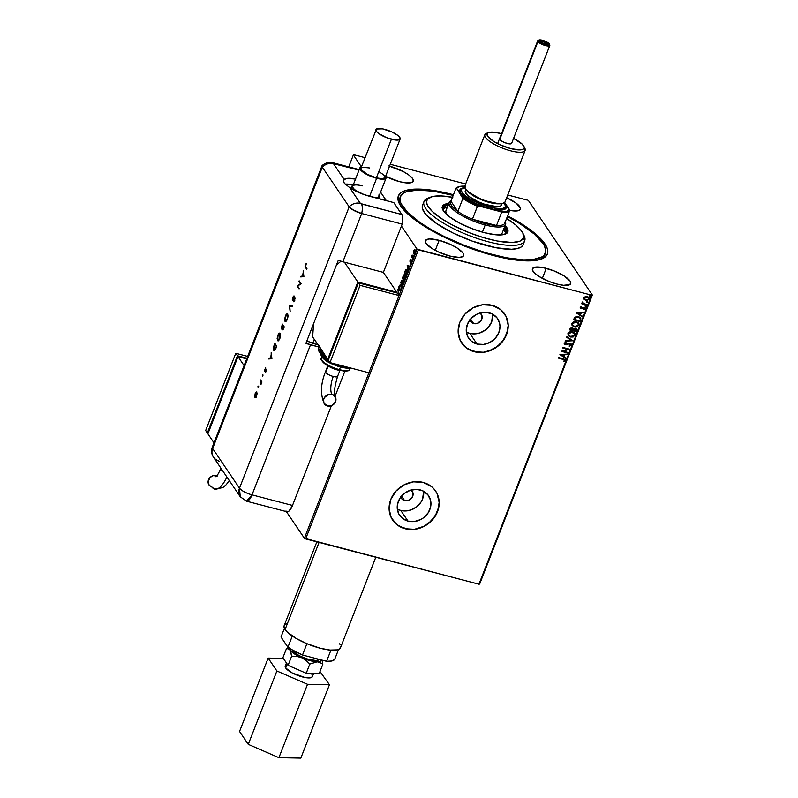 <?xml version="1.0" encoding="UTF-8"?>
<svg xmlns="http://www.w3.org/2000/svg" width="798" height="798" viewBox="0 0 798 798"><rect width="100%" height="100%" fill="white"/><g stroke="black" fill="none" stroke-linecap="round" stroke-linejoin="round"><path stroke-width="1.2" d="M540.206 259.46A77.805 22.065 21.3 0 0 544.605 255.141A77.805 22.065 -158.7 0 1 540.206 259.46M452.167 194.403A79.97 22.683 -158.7 0 1 453.444 194.742L432.147 190.253L420.646 189.136L411.16 189.395L404.037 191.021L401.454 192.328L398.372 195.879L398.152 200.547L400.805 206.153L403.18 209.236L409.913 215.839L419.07 222.792L436.536 233.295L464.396 246.033L486.381 253.574L513.563 259.729L525.064 260.846L534.55 260.587L538.421 259.939L544.246 257.644L547.328 254.093L547.548 249.435L546.58 246.732L542.52 240.737L535.787 234.143L526.64 227.191L507.608 215.859A79.97 22.683 -158.7 0 1 541.583 258.991A79.97 22.683 -158.7 0 1 493.543 255.569A79.97 22.683 -158.7 0 1 399.249 203.49A79.97 22.683 -158.7 0 1 452.167 194.403L452.117 195.071L452.167 194.403M469.842 319.918A6.484 5.756 -34.1 0 0 470.531 321.404A6.484 5.756 -34.1 0 0 473.643 323.559L477.264 323.429L481.194 320.397L482.012 315.818L480.157 312.946A6.484 5.756 -34.1 0 1 481.274 314.133A6.484 5.756 -34.1 0 1 480.695 321.095A6.484 5.756 -34.1 0 1 473.643 323.559L470.571 319.02L473.643 323.559L471.578 322.532L469.793 319.719M400.805 496.984A6.484 5.756 -34.1 0 0 401.494 498.461A6.484 5.756 -34.1 0 0 404.606 500.625L408.237 500.496L412.157 497.463L412.975 492.885L411.12 490.012A6.484 5.756 -34.1 0 1 412.237 491.199A6.484 5.756 -34.1 0 1 411.658 498.151A6.484 5.756 -34.1 0 1 404.606 500.625L401.544 496.087L404.606 500.625L401.743 498.8L400.756 496.775M397.823 509.343L400.786 510.441A17.476 15.501 145.9 0 0 423.638 491.259L422.611 498.95L421.125 501.912L416.576 506.93L410.551 510.102L403.968 510.949L400.786 510.441L407.997 521.104L400.786 510.441A17.476 15.501 145.9 0 1 397.304 509.064M420.167 489.882A17.476 15.501 -34.1 0 1 428.556 495.708A17.476 15.501 -34.1 0 1 426.99 514.461A17.476 15.501 -34.1 0 1 407.997 521.104L402.431 518.341L398.641 513.623L397.204 507.668L397.454 504.506L399.828 498.411L404.377 493.393L410.391 490.231L416.975 489.383L423.12 490.989L427.888 494.8L430.551 500.246L430.711 506.491L428.336 512.575L423.788 517.593L420.905 519.448L414.481 521.493L407.997 521.104A17.476 15.501 -34.1 0 1 399.608 515.279L399.589 515.259A17.476 15.501 -34.1 0 1 401.165 496.536A17.476 15.501 -34.1 0 1 420.167 489.882M466.86 332.277L469.813 333.374A17.476 15.501 145.9 0 0 492.675 314.193L491.648 321.883L488.117 327.549L485.613 329.863L479.588 333.035L473.005 333.883L469.813 333.374L477.024 344.038L469.813 333.374A17.476 15.501 145.9 0 1 466.341 332.008M489.204 312.816A17.476 15.501 -34.1 0 1 497.583 318.641A17.476 15.501 -34.1 0 1 496.027 337.394A17.476 15.501 -34.1 0 1 477.024 344.038L471.468 341.275L467.678 336.556L466.241 330.601L467.369 324.317L470.9 318.651L476.286 314.482L479.428 313.165L486.012 312.317L492.157 313.923L496.925 317.734L499.588 323.18L499.987 326.262L498.86 332.547L495.329 338.212L489.942 342.382L483.518 344.427L477.024 344.038A17.476 15.501 -34.1 0 1 468.635 338.222A17.476 15.501 -34.1 0 1 470.202 319.469A17.476 15.501 -34.1 0 1 489.204 312.816M461.663 343L461.693 343.04A25.935 23.002 -34.1 0 1 464.007 315.21A25.935 23.002 -34.1 0 1 492.206 305.345L482.571 304.766L473.034 307.809L465.035 314.003L459.808 322.402L458.122 331.739L460.256 340.576L465.882 347.579L474.132 351.689A25.935 23.002 -34.1 0 1 461.683 343.04L461.633 342.96A25.935 23.002 145.9 0 0 474.082 351.599A25.935 23.002 145.9 0 0 502.281 341.734A25.935 23.002 145.9 0 0 504.595 313.903L504.655 313.983A25.935 23.002 -34.1 0 1 502.331 341.813A25.935 23.002 -34.1 0 1 474.132 351.689L483.768 352.257L493.304 349.215L501.304 343.03L506.54 334.621L508.216 325.295L506.082 316.447L500.456 309.444L492.206 305.345A25.935 23.002 -34.1 0 1 504.655 313.983L504.655 313.993M392.596 520.017A25.935 23.002 145.9 0 0 392.596 520.027A25.935 23.002 145.9 0 0 405.045 528.665A25.935 23.002 145.9 0 0 433.244 518.8A25.935 23.002 145.9 0 0 435.558 490.96L435.618 491.049A25.935 23.002 -34.1 0 1 433.304 518.88A25.935 23.002 -34.1 0 1 405.105 528.745L414.731 529.323L424.267 526.281L432.267 520.087L437.504 511.688L439.179 502.351L437.045 493.513L434.631 489.703L431.429 486.511L423.169 482.401A25.935 23.002 -34.1 0 1 435.618 491.049L435.588 491.009M423.169 482.401L413.544 481.832L403.997 484.875L396.007 491.069L390.771 499.468L389.095 508.795L391.229 517.643L396.845 524.645L405.105 528.745A25.935 23.002 -34.1 0 1 392.656 520.106A25.935 23.002 -34.1 0 1 394.97 492.276A25.935 23.002 -34.1 0 1 423.169 482.401M506.67 197.754A20.529 5.825 -158.7 0 1 520.366 209.256A20.529 5.825 -158.7 0 1 509.563 210.343L518.072 210.762L520.366 209.266L520.416 208.069L516.296 203.261L506.67 197.754M439.149 240.328A20.529 5.825 -158.7 0 1 463.598 255.639A20.529 5.825 -158.7 0 1 449.773 256.038L459.159 257.405L462.8 256.567L463.648 254.462L462.96 253.016L456.895 247.839L450.321 244.338L439.149 240.328L429.773 238.971L427.628 239.21L425.344 240.707L425.962 243.35L432.037 248.527L438.601 252.028L449.773 256.038A20.529 5.825 -158.7 0 1 425.334 240.727A20.529 5.825 -158.7 0 1 439.149 240.328L435.239 250.373L439.149 240.328M546.251 268.337A20.529 5.825 -158.7 0 1 570.69 283.649A20.529 5.825 -158.7 0 1 556.874 284.038L563.548 285.295L569.892 284.577L570.74 282.462L570.061 281.026L563.986 275.849L553.732 270.781L542.74 267.539L534.72 267.21L532.436 268.717L533.064 271.35L534.451 272.976L539.129 276.527L549.393 281.594L556.874 284.038A20.529 5.825 -158.7 0 1 532.436 268.726A20.529 5.825 -158.7 0 1 546.251 268.337L542.331 278.372L546.251 268.337M389.564 166.134A20.529 5.825 -158.7 0 1 413.274 181.246A20.529 5.825 -158.7 0 1 399.459 181.645L406.132 182.892L410.98 182.762L413.264 181.266L412.646 178.622L409.204 175.251L403.469 171.66L388.835 165.934M479.648 584.076L592.345 295.021L528.605 200.787L592.345 295.021L591.647 295.18L478.95 584.226L305.654 538.909L418.351 249.864L591.647 295.18L417.095 249.195L304.397 538.251L286.382 511.618L304.397 538.251L417.095 249.195L401.444 226.043L417.095 249.195L418.351 249.864L305.654 538.909L304.397 538.251L478.95 584.226L591.647 295.18L592.345 295.021L479.648 584.076L478.95 584.226L479.648 584.076M527.348 200.118L507.747 194.991L527.348 200.118M465.643 183.979L390.282 164.278L465.643 183.979M365.025 157.665L354.053 154.802L365.025 157.665M348.716 166.872L353.364 154.962L361.374 166.802L353.364 154.962L354.053 154.802L353.364 154.962L348.716 166.872M414.102 250.971L414.88 249.924L413.713 250.871L414.002 254.143L415 253.475L415.499 251.25L414.88 249.794L413.793 250.662L413.404 252.627L414.052 254.163M412.865 258.911L412.167 255.021L411.439 256.806L412.865 258.911L412.167 255.021L411.439 256.806L412.865 258.911M410.002 260.367L410.052 261.983L411.339 261.634L410.84 263.43L411.588 261.215L410.192 261.385L410.601 259.669L410.002 260.367L409.992 261.914L411.269 261.475L410.84 263.43L411.469 260.946L410.192 261.385L410.601 259.669L410.002 260.367M407.08 269.894L405.554 270.043L404.456 272.567L406.411 275.47L407.459 272.457L407.08 269.894L405.783 269.754L404.456 272.567L406.411 275.47L407.03 273.894L406.541 269.445M402.002 280.826L400.536 282.622L402.501 285.514L403.09 281.744L402.172 282.073L401.643 280.627L400.536 282.622L402.501 285.514L403.09 281.744L402.172 282.073L401.763 280.637M398.95 294.612L397.873 289.465L398.491 293.873L397.783 293.684L398.86 293.963L397.783 293.684L398.86 293.963L397.873 289.465L398.98 294.522L398.292 294.442L398.95 294.612M399.788 290.731L399.09 290.322L401.135 289.225L401.115 285.105L399.06 286.223L399.09 290.322L400.007 290.681L401.344 288.587L401.404 285.764L400.187 284.736L399 286.372L398.681 289.016L399.479 290.422L399.269 286.492L400.905 285.624L401.534 286.263M403.698 280.687L403.01 280.268L405.045 279.17L405.035 275.061L402.98 276.168L403.01 280.268L403.928 280.627L405.254 278.532L405.194 275.35L404.107 274.682L403.239 275.599L402.571 278.093L403.04 279.4M407.189 265.554L408.307 270.612L408.167 268.427L408.915 266.532L410.032 266.193L407.189 265.554L408.307 270.612L408.167 268.427L408.915 266.532L410.032 266.193L407.189 265.554M412.087 260.357L412.277 259.44L412.416 260.168M413.643 256.377L413.833 255.45L413.972 256.178M416.177 249.874L416.366 248.956L416.506 249.684M584.236 299.459L586.73 300.547L589.114 299.19L588.126 296.956L585.104 296.736L583.867 298.701L585.802 300.427L589.114 299.19L588.944 297.714L587.288 296.617L585.323 296.656L583.956 297.844L584.076 299.23M586.73 305.055L586.929 304.537L583.418 303.489L582.271 302.203L582.68 303.43L581.742 303.759L586.73 305.055L581.792 303.629L586.73 305.055L586.929 304.537L583.577 303.569L582.54 301.963L582.68 303.43L581.742 303.759L586.73 305.055M585.373 308.776L584.355 307.3L581.353 308.138L580.764 307.3L581.353 306.522L580.206 307.799L581.582 308.726L584.326 307.878L584.276 309.674L585.413 308.646L584.834 307.499L581.473 308.168L580.844 307.579L581.353 306.522L580.286 307.26L581.173 308.666L584.186 307.829L584.735 308.676L584.276 309.674L585.373 308.776L585.273 307.898M580.884 320.038L580.445 317.534L577.203 316.387L574.73 317.255L573.463 319.828L580.276 321.604L580.834 317.983L578.57 316.577L574.73 317.255L573.463 319.828L580.276 321.604L573.503 319.699L580.166 321.444L580.884 320.038M573.183 328.397L572.206 327.808L569.912 328.916L569.543 329.873L576.356 331.659L576.994 329.594L575.567 328.207L573.413 328.816L571.119 327.779L569.543 329.873L576.356 331.659L569.592 329.754L576.356 331.659L576.774 328.995L575.567 328.207L573.413 328.816L573.134 328.307M572.804 340.756L566.869 336.716L566.65 337.285L571.178 340.277L565.373 340.576L565.144 341.135L572.844 340.666L566.869 336.716L566.65 337.285L571.178 340.277L565.373 340.576L565.144 341.135L572.804 340.756M568.216 352.536L563.139 351.21L569.533 349.165L562.72 347.379L562.51 347.898L567.597 349.225L561.194 351.28L568.006 353.055L568.216 352.536L563.139 351.21L569.533 349.165L562.72 347.379L562.51 347.898L567.597 349.225L561.194 351.28L568.006 353.055L568.216 352.536M565.084 359.599L565.233 360.666L563.328 358.801L558.73 357.604L558.53 358.122L564.316 359.778L563.957 361.733L565.233 360.666L564.794 359.339L558.73 357.604L558.53 358.122L562.949 359.14L558.58 358.003L562.949 359.14L564.535 360.487L563.528 361.334L563.957 361.733L565.233 360.666L565.144 359.679M559.917 354.571L565.882 358.521L566.101 357.953L564.186 356.686L564.934 354.791L567.607 354.103L559.947 354.482L565.882 358.521L566.101 357.953L564.186 356.686L564.934 354.791L567.607 354.103L559.917 354.571M564.156 343.18L565.283 344.806L569.702 343.529L568.964 343.529L570.6 344.945L569.233 346.212L571.378 344.437L569.363 343.1L565.303 344.227L564.814 343.519L566.081 342.691L565.822 342.172L564.156 343.18L564.755 344.586L566.42 344.806L569.632 343.659L570.65 344.766L569.233 346.212L571.069 345.484L571.198 344.926L569.114 346.053L571.308 345.085L571.169 343.948L570.021 343.18L565.453 344.277L564.854 343.369L566.081 342.691L565.822 342.172L564.156 343.18L564.276 344.157M574.789 333.225L575.119 335.34L574.849 333.315L572.535 331.808L567.937 333.504L568.206 335.509L570.54 337.015L573.124 336.995L575.258 334.711L574.64 333.035L572.844 331.898L569.942 331.818L567.996 333.355L568.246 335.559L570.54 337.015L568.156 335.419M578.71 323.18L579.029 325.285L578.769 323.27L576.455 321.754L571.857 323.449L572.126 325.454L574.46 326.961L577.034 326.941L579.178 324.656L578.56 322.991L576.764 321.843L573.862 321.764L571.917 323.3L572.166 325.504L574.46 326.961L572.066 325.375M576.196 312.806L582.161 316.756L582.39 316.188L580.475 314.921L581.213 313.025L583.887 312.337L576.226 312.716L582.161 316.756L582.39 316.188L580.475 314.921L581.213 313.025L583.887 312.337L576.196 312.806M585.832 305.544L586.34 306.292L585.203 305.993L586.021 306.572L586.131 305.794L585.253 305.903L585.602 306.582L585.094 305.834M587.378 301.564L587.897 302.312L586.759 302.013L587.577 302.582L587.677 301.804L586.809 301.923L587.158 302.592L586.65 301.844M589.912 295.061L590.43 295.809L589.293 295.509L590.111 296.088L590.211 295.31L589.343 295.42L589.692 296.098L589.183 295.35M385.773 176.418L399.459 181.645A20.529 5.825 -158.7 0 1 385.773 176.418M400.067 197.724A77.805 22.065 21.3 0 0 399.938 204.777A77.805 22.065 -158.7 0 1 399.608 198.652L400.367 196.727A77.805 22.065 -158.7 0 1 400.377 196.687L399.599 198.702M393.584 521.363L396.796 524.565M400.666 527.029L409.783 529.413M414.671 529.244L424.217 526.201L428.486 523.448L435.239 516.007L438.76 506.969M439.129 502.271L436.995 493.433M462.621 344.307L465.823 347.499M469.693 349.963L478.81 352.347M483.708 352.177L488.585 351.09L497.523 346.382L504.266 338.941L507.797 329.903M508.156 325.205L506.022 316.367M565.233 360.666L563.957 361.733L563.568 361.314L564.914 360.866L565.054 359.549M564.395 359.868L564.535 360.487M564.425 360.327L562.949 359.14L564.366 359.808M567.428 354.113L567.388 354.661L564.814 354.621L564.186 356.686L564.814 354.621L567.428 354.113M565.962 357.863L565.882 358.521L559.937 354.492L565.772 358.352L565.962 357.863M564.036 354.661L561.463 354.791L564.036 354.661L561.463 354.791L564.146 354.831L563.578 356.277L561.573 354.96L563.578 356.277L564.036 354.661M568.056 352.497L568.006 353.055L561.263 351.16L568.056 352.497M567.488 349.065L562.56 347.778L567.488 349.065M569.383 349.125L563.139 351.21L569.363 349.115M569.812 343.699L570.6 344.945M565.802 342.182L566.081 342.691L564.745 343.2L565.343 344.108L564.745 343.2L565.802 342.182M565.453 344.277L564.854 343.369M571.109 343.858L571.198 344.926L570.989 343.699M564.824 343.788L564.745 343.2M569.702 343.529L570.48 344.157M571.069 340.118L566.68 337.215L571.069 340.118M570.54 337.015L575.119 335.34L570.54 337.015M568.136 335.389L570.43 336.846L573.323 336.716L575.059 335.02L574.71 333.115M575.099 333.933L574.869 333.365M568.934 335.35L568.485 333.624L569.842 332.277L572.226 332.158L574.091 333.365M568.645 333.664L572.226 332.158L568.525 333.494L568.765 335.13L569.084 332.995L571.318 332.187L574.191 333.504L574.41 335.17L570.75 336.497L568.874 335.29L568.645 333.664M574.131 333.434L572.226 332.158L574.51 334.292L574.151 335.629L572.804 336.487L570.5 336.417L568.814 335.2M573.413 328.816L573.124 328.287M576.715 328.916L576.246 331.489L576.625 328.786M576.056 329.145L575.258 328.557L573.313 329.863L575.368 328.726L575.857 330.951L573.213 330.133L574.42 328.567L576.066 329.165M572.615 329.684L571.907 328.168L570.54 328.836L572.016 328.327L572.625 330.113L570.331 329.375L571.498 328.108L572.765 328.936M572.016 328.327L572.874 329.105L572.625 330.113L570.44 329.534L571.188 328.357L572.755 328.796L571.907 328.168M575.368 328.726L576.256 329.574L575.857 330.951L573.323 330.292L574.54 328.736L576.006 329.065M574.46 326.961L579.029 325.285L574.46 326.961M572.046 325.345L574.351 326.801L577.243 326.671L578.919 325.115L578.63 323.06M579.019 323.878L578.789 323.32M572.854 325.295L572.405 323.569L573.762 322.222L576.146 322.113L578.011 323.32M578.051 323.38L576.146 322.113L578.111 323.459L578.331 325.115L574.66 326.442L572.794 325.245L572.555 323.609L576.146 322.113L572.445 323.449L572.745 325.165M580.774 317.903L580.774 319.868L580.834 317.983M580.256 318.741L578.261 316.936L575.159 317.534L574.251 319.32L575.268 317.704L578.37 317.095L580.365 318.911L579.777 320.906L574.251 319.32L576.036 316.956L579.408 317.424M579.727 317.674L580.365 318.911L579.777 320.906L574.361 319.489L575.268 317.704L576.755 316.976L579.158 317.385L580.365 318.911M583.707 312.347L583.667 312.906L581.104 312.856L580.475 314.921L581.104 312.856L583.707 312.347M582.241 316.098L582.161 316.756L576.226 312.736L582.051 316.587L582.241 316.098M580.316 312.896L577.742 313.025L580.316 312.896L577.742 313.025L580.425 313.065L579.857 314.522L577.852 313.195L579.857 314.522L580.316 312.896M581.353 308.138L580.874 307.459M580.764 307.3L581.024 307.888M585.263 308.617L584.276 309.674L583.956 309.245L585.263 308.617M584.186 307.829L584.735 308.676M580.286 308.038L581.792 308.557L584.076 307.669L581.173 308.666L580.146 307.17M580.256 307.34L581.173 308.666M584.076 307.669L584.615 308.088M585.203 305.993L585.602 306.582L586.34 306.292L585.941 305.714M586.34 306.292L585.602 306.582M585.153 306.213L586.161 305.754M582.161 302.781L582.101 302.143M582.211 302.312L582.68 303.43M582.859 302.183L583.468 303.41L582.859 302.183M583.577 303.569L582.789 302.552M582.889 303.041L582.68 302.392M586.759 302.013L587.897 302.312L587.498 301.724M587.897 302.312L587.158 302.592M586.71 302.223L587.717 301.764M588.894 297.634L589.114 299.19L585.802 300.427L584.126 299.29L585.692 300.257L587.557 300.238L588.954 299.13L588.685 297.355L589.084 298.123M586.979 296.966L588.226 297.754L588.495 299.031L586.011 299.908L584.705 299.05L584.565 298.003L587.089 297.135L584.635 297.524L586.281 296.876L588.365 297.953L588.425 299.19L587.408 299.918L585.373 299.659L584.455 297.834L586.4 297.036L588.236 297.794L586.979 296.966M589.293 295.509L589.692 296.098L590.43 295.809L590.031 295.23M590.43 295.809L589.692 296.098M589.333 295.859L590.251 295.27M576.256 322.272L578.231 323.659L578.071 325.584L575.677 326.582L573.313 325.793L572.505 324.606L572.824 323.15L574.181 322.282L576.256 322.272M401.115 285.105L400.606 284.696M399.449 286.322L401.504 285.205M399.11 289.395L399.888 290.791M400.845 284.776L399.708 285.754M400.875 289.834L400.007 290.203M400.895 285.405L401.204 289.016L399.299 289.804L399.269 286.492L400.297 285.285L401.145 286.153L401.095 288.427L400.027 290.093L399.11 289.425M401.474 286.073L400.905 285.624M399.898 290.133L399.299 289.804M400.087 290.223L400.776 289.943M401.304 281.764L402.392 280.926L402.172 282.073L403.479 281.854M403.09 281.744L402.172 282.073M403.08 281.664L402.561 282.173M402.042 280.726L401.504 281.295M403.07 282.243L402.781 284.776L400.945 282.402L401.803 281.355L401.673 283.061L402.89 282.273L402.501 284.696L401.773 283.619L402.98 282.253M402.222 282.572L403.319 282.442M401.663 281.225L402.192 281.455L401.544 281.963M402.312 281.784L402.242 282.662M401.155 281.864L402.192 281.455L401.853 283.4L400.945 282.402L401.803 281.355M402.062 283.16L402.192 281.455M403.299 282.412L402.611 282.672M405.035 275.061L404.526 274.642M403.369 276.268L405.424 275.16M403.818 280.078L403.219 279.749L403.19 276.447L404.825 275.579L404.845 278.891L403.03 279.37L403.808 280.736M404.766 274.731L403.628 275.699M404.696 275.33L405.454 276.208M404.795 279.789L403.928 280.148M405.394 276.028L404.825 275.579L405.125 278.961L403.948 280.048L403.219 279.749M403.997 280.178L404.696 279.889M406.81 269.534L405.943 270.143L407.469 269.993M405.853 270.303L407.509 271.051M406.451 270.063L407.269 270.512L406.022 270.692L407.269 270.512L407.409 272.697L406.421 274.652L404.865 272.347L405.633 270.592L406.88 270.412L406.701 274.721L404.865 272.347L405.633 270.592L406.88 270.412M408.187 268.387L407.678 266.213L408.915 266.532L408.057 267.909L407.678 266.213L408.626 266.452L408.187 268.387M407.708 266.213L407.588 265.654L407.708 266.213M410.671 262.173L410.99 259.769M411.179 260.786L410.761 261.554L411.569 260.886M410.232 261.405L410.451 262.083M412.476 260.457L412.097 259.679L412.815 259.589M412.985 258.612L411.439 256.806L411.938 256.617L412.985 258.612M414.032 256.477L413.643 255.699L414.371 255.609M413.713 253.884L415.189 253.056L415.199 250.063L414.491 249.824L415.588 250.173M415.199 250.063L414.491 249.824M415.09 249.864L414.282 250.582M413.883 251.131L415.389 250.692L414.711 250.363L415.259 252.866L413.913 253.365L413.883 251.131L414.501 250.373L415.15 250.941L414.581 253.684L413.753 253.006L413.883 251.131M415.459 250.831L414.272 251.23M414.302 253.465L415.399 252.906M416.566 249.974L416.177 249.195L416.905 249.106M403.03 279.37L403.289 276.208L404.097 275.27L404.825 275.579M538.979 40.04L538.191 40.339A6.484 1.835 21.3 0 0 537.932 41.576L538.74 41.147A5.835 1.656 -158.7 0 1 538.979 40.04A5.835 1.656 -158.7 0 1 544.356 40.888A5.835 1.656 -158.7 0 1 549.253 43.89L543.538 40.598L540.585 39.93L538.56 40.399L539.717 42.104L544.445 44.439L548.166 45.137L549.433 44.648L549.253 43.89A5.835 1.656 -158.7 0 1 549.363 44.09A5.835 1.656 -158.7 0 1 545.263 44.688A5.835 1.656 -158.7 0 1 538.74 41.147L537.932 41.576A6.484 1.835 21.3 0 0 545.184 45.506A6.484 1.835 21.3 0 0 549.732 44.838A6.484 1.835 21.3 0 0 549.613 44.628A6.484 1.835 -158.7 0 1 549.812 45.456A6.484 1.835 -158.7 0 1 544.286 45.237A6.484 1.835 -158.7 0 1 537.932 41.576L499.757 139.47L537.932 41.576A6.484 1.835 -158.7 0 1 537.732 40.748A6.484 1.835 -158.7 0 1 538.67 40.229M546.69 43.86A3.242 0.918 21.3 0 0 543.528 42.035A3.242 0.918 21.3 0 0 540.755 41.915A3.242 0.918 -158.7 0 1 543.528 42.035A3.242 0.918 -158.7 0 1 546.69 43.86L546.69 43.86A3.242 0.918 -158.7 0 1 546.79 44.269L542.879 43.252L540.485 41.606A3.89 1.107 -158.7 0 1 540.416 41.476A3.89 1.107 -158.7 0 1 543.149 41.077A3.89 1.107 -158.7 0 1 547.498 43.431L546.78 44.269A3.242 0.918 21.3 0 0 546.69 43.86M287.2 664.086L285.684 667.976A14.554 4.13 21.3 0 0 299.958 676.205A14.554 4.13 21.3 0 0 312.357 676.694L310.731 677.771L305.055 677.542L292.188 672.923L285.684 667.976L287.2 664.086M291.978 649.582L292.457 650.599A14.554 4.13 21.3 0 0 306.661 658.809A14.554 4.13 21.3 0 0 319.12 659.357M316.846 541.842L284.158 625.662A30.254 8.579 21.3 0 0 285.086 629.522L319.05 542.421L285.086 629.522A30.254 8.579 21.3 0 0 314.751 646.629A30.254 8.579 21.3 0 0 340.537 647.647L375.788 557.253M321.784 659.677L320.656 661.293L317.235 661.791L305.863 659.367L297.724 655.826L292.896 652.804L289.993 649.961L289.474 647.737M292.068 649.871A14.554 4.13 21.3 0 0 292.457 650.599L298.961 655.547L306.711 658.819L315.988 660.564L319.13 659.328M334.661 659.457L331.759 660.993L326.582 661.303L302.502 655.008L291.051 649.263L287.928 647.238L281.006 637.013L284.407 628.315L281.006 637.013L287.928 647.238A29.177 8.279 21.3 0 0 302.502 655.008L306.911 643.707L302.502 655.008L326.582 661.303A29.177 8.279 21.3 0 0 334.661 659.457L338.571 649.432L334.661 659.457M340.706 646.839L339.369 649.013L337.165 649.881L330.013 650.071L320.178 648.225L306.402 643.497L296.248 638.49L287.14 631.916L285.086 629.522L283.988 626.47L284.617 624.914L286.312 623.807M339.609 643.787L340.247 644.884M330.931 650.151L326.582 661.303L330.931 650.151M292.297 636.026L287.928 647.238L292.297 636.026M321.764 660.046A17.287 4.908 -158.7 0 1 317.235 661.791A17.287 4.908 -158.7 0 1 301.664 657.722A17.287 4.908 -158.7 0 1 289.993 649.961L291.649 656.165L296.706 656.355L301.664 657.722L306.063 660.415L309.814 664.056L317.235 661.791L321.624 663.318L322.801 664.315L319.22 673.512L306.223 673.253L288.068 665.362L282.901 657.722L286.482 648.535L288.407 647.597L286.482 648.535L288.407 648.664L289.993 649.961A17.287 4.908 -158.7 0 1 289.375 648.215M322.222 660.734L322.562 662.44L322.222 660.734M322.801 664.315L322.562 662.44L322.801 664.315L319.22 673.512L306.223 673.253L288.068 665.362L282.901 657.722L286.482 648.535L289.255 649.133L290.602 651.128L291.649 656.165L288.068 665.362L291.649 656.165L296.706 656.355L301.664 657.722L306.063 660.415L309.814 664.056L306.223 673.253L309.814 664.056L317.235 661.791L320.317 662.53L322.801 664.315M285.235 666.121A14.554 4.13 21.3 0 0 285.684 667.976L285.245 666.111L286.462 662.988M300.836 758.1L329.444 684.724L319.998 671.517L329.444 684.724L300.836 758.1L278.911 757.671L307.519 684.295L329.444 684.724L307.519 684.295L278.911 757.671L248.268 744.354L276.876 670.978L307.519 684.295L276.876 670.978L248.268 744.354L239.55 731.467L268.158 658.091L276.876 670.978L268.158 658.091L239.55 731.467L248.268 744.354L278.911 757.671L300.836 758.1M283.35 658.39L268.158 658.091L283.35 658.39M312.397 675.856L311.918 674.839M540.485 41.606L540.805 40.818L542.989 41.027L547.498 43.431A3.89 1.107 -158.7 0 1 547.338 44.169A3.89 1.107 -158.7 0 1 543.757 43.611A3.89 1.107 -158.7 0 1 540.485 41.606M386.332 200.657L380.576 192.148L386.332 200.657M375.978 129.575L376.367 131.241L378.541 133.376L386.681 137.715L395.618 140.049L398.681 139.969L400.127 139.022L399.738 137.356L397.564 135.221L391.748 131.869L382.481 128.837L376.476 129.007L360.915 168.208A12.968 3.681 21.3 0 0 376.347 177.874L391.409 139.261A12.968 3.681 -158.7 0 1 375.968 129.585A12.968 3.681 -158.7 0 1 384.696 129.336A12.968 3.681 -158.7 0 1 400.137 139.012A12.968 3.681 -158.7 0 1 391.409 139.261L376.347 177.874L367.11 174.263L361.314 169.864L360.915 168.198L362.362 167.251L369.644 167.959M359.908 167.819A14.045 3.98 -158.7 0 1 361.474 166.782L359.908 167.799L359.868 168.627L361.295 170.722L364.486 173.156L371.509 176.617L376.626 178.293L383.05 179.221L386.082 178.034L385.653 176.228A14.045 3.98 -158.7 0 1 386.082 178.024A14.045 3.98 -158.7 0 1 376.626 178.293L369.614 196.288L376.626 178.293A14.045 3.98 -158.7 0 1 359.908 167.819L352.756 186.163A14.045 3.98 21.3 0 0 360.227 193.116A14.045 3.98 -158.7 0 1 353.773 185.286L352.467 185.794A15.132 4.289 21.3 0 0 352.257 189.216A15.132 4.289 -158.7 0 1 351.369 186.732A15.132 4.289 -158.7 0 1 352.955 185.645M353.773 185.286A14.045 3.98 -158.7 0 1 362.212 185.884M312.736 343.3L314.272 339.369L312.736 343.3L314.671 343.878A10.803 3.062 -158.7 0 1 306.891 340.826L312.716 343.3M379.13 195.849A15.132 4.289 -158.7 0 1 379.559 197.724A15.132 4.289 -158.7 0 1 378.561 198.622A15.132 4.289 21.3 0 0 379.389 196.298L378.771 195.041A14.045 3.98 -158.7 0 1 374.322 197.515A14.045 3.98 21.3 0 0 378.93 196.368L386.082 178.024M378.88 171.57L383.798 174.952L385.075 177.635L382.272 178.742L376.347 177.874A12.968 3.681 21.3 0 0 385.075 177.625L400.137 139.012M333.035 162.772A10.803 3.94 -75.3 0 1 334.083 163.58A10.803 3.94 104.7 0 0 333.055 162.782C331.439 162.174 327.13 161.515 322.222 165.455A10.803 3.062 21.3 0 0 322.322 167.171A10.803 9.586 -34.1 0 1 333.504 163.71L344.187 179.5L333.504 163.71L359.02 170.094L333.504 163.71A10.803 9.586 145.9 0 0 322.322 167.171L322.412 165.306L322.322 167.171L349.165 206.852L352.357 209.575L361.694 213.525L402.192 224.118L402.8 219.699L402.262 215.231L393.833 202.622L364.207 194.632L349.664 187.6L360.496 203.54L401.893 214.532L393.833 202.622L369.494 196.258A21.616 6.135 -158.7 0 1 349.664 187.6L344.307 183.221L343.579 181.146L344.187 179.5L347.529 178.333L355.788 179.121M345.065 184.148L353.265 184.857A21.616 6.135 21.3 0 0 345.065 184.148M285.953 510.969L287.31 511.817L289.026 511.059L292.507 505.443L252.008 494.86L310.502 344.826A10.803 3.062 -158.7 0 1 305.933 343.28L338.302 260.258A10.803 3.062 21.3 0 0 342.871 261.794L383.379 272.387L402.192 224.118L361.694 213.525L402.192 224.118A10.803 3.94 -75.3 0 0 401.893 214.532L361.394 203.949A10.803 3.94 104.7 0 1 361.694 213.525A10.803 3.94 -75.3 0 0 361.394 203.949L360.347 203.39A10.803 9.586 145.9 0 0 349.165 206.852A10.803 3.062 21.3 0 0 361.694 213.525L402.192 224.118L383.379 272.387L342.871 261.794L361.694 213.525L353.993 210.512L349.165 206.852A10.803 9.586 -34.1 0 1 360.347 203.39L349.664 187.6L344.307 183.221L343.579 181.146L344.187 179.5A21.616 6.135 -158.7 0 1 355.519 179.061M322.322 167.171L349.165 206.852L239.48 488.176L212.637 448.496L322.322 167.171L349.165 206.852L322.322 167.171A10.803 3.062 -158.7 0 1 321.993 165.794L212.308 447.119A10.803 3.062 21.3 0 0 212.637 448.496L322.322 167.171M258.333 386.112L258.073 387.249L257.954 386.431M262.692 374.94L262.432 376.067L262.313 375.26M271.909 358.651L271.2 352.556L271.17 355.17L269.973 358.232L268.707 358.96L271.879 358.741L271.2 352.556L271.17 355.17L269.973 358.232L268.707 358.96L271.909 358.651M278.053 340.816L277.455 340.487C278.163 341.225 278.971 340.537 279.879 338.412L279.719 333.045L278.093 334.751L277.125 338.382L277.804 340.786L279.589 339.09L280.567 335.06L279.829 333.055M285.544 321.574L284.946 321.245C285.664 321.993 286.472 321.295 287.38 319.17L287.21 313.814L285.594 315.519L284.627 319.14L285.175 321.484L286.771 320.447L287.988 316.836L287.719 313.923M292.906 299.519L292.846 297.644L293.873 295.928L292.647 297.345L292.297 299.749L292.996 300.078L294.582 298.642L293.654 301.744L294.572 300.706L294.791 298.003L292.567 299.15L293.873 295.928L292.647 297.345L292.597 300.198M303.898 276.597L303.19 270.502L303.16 273.116L301.963 276.178L300.696 276.916L303.868 276.687L303.19 270.502L303.16 273.116L301.963 276.178L300.696 276.916L303.898 276.597M305.674 266.791L306.203 263.48L305.055 266.622L306.741 269.325L306.971 268.717L305.674 266.791L306.203 263.48L305.345 264.776L305.415 267.37L306.741 269.325L306.971 268.717L305.674 266.791M298.931 281.415L300.477 283.689L297.145 286.013L299.1 288.906L297.794 286.023L301.125 283.709L299.17 280.816L298.931 281.415L299.44 281.215L298.931 281.415L300.477 283.689L297.145 286.013L299.1 288.906L297.794 286.023L301.125 283.709L299.17 280.816L298.931 281.415M289.375 305.943L290.183 311.779L289.774 306.592L292.198 306.622L292.447 305.973L289.375 305.943L292.407 306.073L289.375 305.943L290.183 311.779L289.774 306.592L292.198 306.622L292.447 305.973L289.375 305.943M282.831 329.803L284.278 326.941L282.312 324.048L281.315 328.856L282.322 328.297L282.891 329.774L284.278 326.941L282.312 324.048L281.514 329.015M274.243 350.601L273.604 350.232L275.33 349.584L276.776 346.172L274.821 343.28L273.345 347.529L273.604 350.232L275.091 349.953L276.776 346.172L274.821 343.28L273.604 350.232L274.432 350.691M266.153 371.379L266.203 369.494L264.727 370.322L265.455 367.968L264.447 370.811L264.876 371.25L265.953 370.132L265.465 372.337L266.123 371.469L266.273 369.574L264.796 370.531L265.455 367.968L264.567 371.15L265.844 370.162L265.465 372.337L266.153 371.379M260.527 379.928L261.026 384.347L261.953 382.043L260.527 379.928L261.026 384.347L261.953 382.043L260.527 379.928M256.048 397.444L254.891 397.274L255.659 397.344L256.627 395.818L256.806 392.067L255.579 392.716L254.652 395.758L255.23 397.504L256.407 396.327L257.126 393.584L256.607 391.938M246.482 501.174L252.008 494.86C245.934 493.064 241.754 490.84 239.48 488.176L240.258 496.775L246.482 501.174L286.981 511.767A10.803 3.94 -75.3 0 0 292.507 505.443L331.379 405.753L292.507 505.443L252.008 494.86L310.502 344.826L318.881 347.02L305.933 343.28L338.302 260.258L342.871 261.794L361.694 213.525A10.803 3.062 -158.7 0 1 349.165 206.852L239.48 488.176A10.803 3.062 21.3 0 0 252.008 494.86A10.803 3.94 104.7 0 1 246.482 501.174A10.803 3.94 104.7 0 1 245.445 500.376M335.03 396.397L344.846 371.22L335.03 396.397M317.883 344.716L314.671 343.878L317.883 344.716M212.637 448.496A10.803 9.586 145.9 0 0 213.425 457.104A10.803 9.586 -34.1 0 1 212.637 448.496A10.803 3.062 -158.7 0 1 212.308 447.119C211.051 450.641 211.42 453.962 213.425 457.104L240.258 496.775A10.803 9.586 -34.1 0 1 239.48 488.176L212.637 448.496M219.171 461.523A10.803 9.586 -34.1 0 1 218.782 461.414L218.223 460.596A10.803 9.586 -34.1 0 1 213.425 457.104M305.415 266.243L306.851 269.026L305.415 266.323M305.734 264.886L306.592 263.589M306.372 263.809L305.933 264.447M301.135 276.886L300.946 276.258L302.392 276.188L301.135 276.886M303.848 276.178L302.292 276.158L303.23 273.744L303.848 276.168M299.22 288.607L297.145 286.013L300.866 283.789L299.33 281.524L300.866 283.789L297.534 286.113L299.22 288.607M293.036 297.454L294.262 296.028M292.946 299.499L292.816 300.168L294.652 298.711L293.654 301.744L294.681 300.437L294.881 298.093L292.946 299.499L294.432 298.033L295.27 298.193M294.532 300.826L293.744 301.016L294.901 300.168M295.041 298.811L294.542 298.632M292.427 300.068L292.647 299.38M293.963 296.138L293.245 296.976M294.891 298.103L293.335 299.599M289.804 306.592L289.345 306.023L289.804 306.592M287.709 314.133C287.001 313.415 286.203 314.093 285.305 316.188L284.946 321.245L285.734 321.664M284.946 321.245L285.016 320.247L285.564 321.594M286.342 314.961L287.509 313.913M287.599 313.913L286.292 315.03M287.46 314.582L288.058 315.32M286.791 320.437L285.983 321.005M287.17 318.911L285.185 320.646L285.514 316.457L287.869 314.841L287.36 314.602L287.45 318.981L285.594 320.906L284.906 319.459L285.624 316.178L287.071 314.482L287.749 315.998L287.17 318.911M285.704 320.886L285.185 320.646M285.884 320.986L286.751 320.487M288.038 315.23L287.48 314.741M282.432 329.694L282.711 328.397L281.315 328.856L282.582 328.357L283.011 329.933M281.734 328.985L281.524 328.197M282.382 324.976L282.592 324.447L282.382 324.976M281.524 328.098L281.704 328.956M282.652 329.055L282.881 329.863M281.973 328.387L282.721 327.759L282.003 328.417M282.672 325.055L283.4 326.133L282.692 327.749L281.554 328.247L282.283 324.946L283.4 326.133L282.672 325.055M283.599 326.422L284.158 327.25L283.599 326.422M282.911 329.135L283.21 326.322L283.799 328.148L282.672 329.075L283.21 326.322L284.118 327.33L283.33 329.215M282.332 327.659L281.455 327.798L282.283 324.946L283.011 326.023L281.554 328.247M281.943 328.347L282.721 327.759L281.943 328.347M283.17 329.265L282.672 329.075M280.208 333.365C279.5 332.646 278.702 333.335 277.804 335.419L277.455 340.487L278.233 340.906M277.455 340.487L277.514 339.489L278.063 340.826M278.841 334.192L280.018 333.155M280.108 333.145L278.791 334.262M279.958 333.823L280.567 334.561M279.29 339.669L278.482 340.237M280.058 333.833L279.958 338.212L277.684 339.878L278.013 335.689L280.367 334.073L279.859 333.833M278.203 340.128L277.445 339.18L277.634 336.906L279.689 333.734L279.879 337.554L278.761 339.739L277.684 339.878M278.382 340.227L279.25 339.719M280.537 334.462L279.978 333.973M274.881 344.207L275.091 343.689L274.881 344.207M273.604 350.232L273.654 349.195M274.382 349.903L273.774 346.97L274.781 344.187L276.657 346.482L274.781 344.187L276.337 346.482L275.29 348.955L273.844 349.634L273.604 348.985L274.332 350.661M275.38 349.534L274.512 349.993M273.604 348.985L274.781 344.187L276.627 346.561L275.609 349.045L273.844 349.634M274.233 349.733L275.679 349.055M269.145 358.93L268.956 358.302L270.402 358.232L269.145 358.93M271.859 358.232L270.692 358.312L271.859 358.232M271.51 358.122L270.303 358.212L271.24 355.798L271.859 358.212L270.303 358.212L271.24 355.798L271.51 358.122M265.953 371.808L266.372 371.22M266.342 370.232L265.814 370.751M264.926 371.21L264.816 370.561M265.106 369.195L265.844 368.068M265.495 370.571L264.796 370.531M264.826 370.392L264.956 371.25M262.642 376.167L263.081 375.04M262.741 375.26L262.592 375.938M261.654 382.382L260.288 380.536L260.796 380.337L261.664 382.471M258.283 387.339L258.722 386.212M258.382 386.431L258.233 387.11M256.876 392.157L255.151 393.633L254.891 397.274L255.659 397.344M254.891 397.274L255.041 396.496M256.826 392.706L255.729 396.935L254.941 395.878L255.32 393.883L256.647 392.766L256.697 395.618L255.121 396.666L255.32 393.883L256.786 392.047M256.916 392.027L255.968 392.825M255.031 396.337L255.43 397.544M256.298 396.636L255.639 396.895M302.292 276.158L303.23 273.744L303.499 276.078L302.292 276.158M256.018 392.736L256.647 392.766M324.357 403.818C320.207 394.601 320.596 383.868 325.524 371.619A6.484 1.835 21.3 0 0 325.724 372.447A6.484 1.835 21.3 0 0 333.245 376.457A14.065 5.127 -75.3 0 0 331.988 394.392A6.484 5.756 -34.1 0 1 335.09 396.546A6.484 5.756 -34.1 0 1 334.522 403.509A6.484 5.756 -34.1 0 1 327.469 405.983L323.998 403.209L323.559 399.818L324.437 397.564L328.357 394.521L333.085 394.801L335.838 398.242L335.569 401.713L332.257 405.364L327.469 405.983A6.484 5.756 -34.1 0 1 324.357 403.828A6.484 5.756 -34.1 0 1 324.936 396.865A6.484 5.756 -34.1 0 1 331.988 394.392A14.065 5.127 104.7 0 1 333.245 376.457A6.484 1.835 -158.7 0 1 325.724 372.447A6.484 1.835 -158.7 0 1 325.544 371.579M325.724 372.447L328.227 366.023L325.724 372.447M326.113 356.876L318.392 348.257A21.616 6.135 21.3 0 0 326.113 356.876M319.02 350.95L327 358.182L319.659 352.237M341.504 366.581L331.759 363.05A17.287 4.908 21.3 0 0 341.504 366.581L341.843 365.693L341.504 366.581A17.287 4.908 21.3 0 0 349.624 367.718L341.504 366.581L340.955 367.22L341.504 366.581M329.554 361.963L320.866 353.853A17.287 4.908 21.3 0 0 329.554 361.963M321.514 355.988L330.123 363.05L340.846 367.13M322.003 360.437A14.045 3.98 21.3 0 0 338.781 370.172L339.439 369.614A15.132 4.289 -158.7 0 1 321.345 358.671M321.863 357.215L321.424 358.332A15.132 4.289 21.3 0 0 339.439 369.614L340.427 367.08L339.439 369.614A15.132 4.289 21.3 0 0 349.614 369.324C349.873 371.14 346.302 371.449 338.881 370.252L336.237 369.424M321.654 349.833L312.646 336.965L313.574 323.689L312.646 336.965L320.188 348.118A21.616 6.135 -158.7 0 1 319.529 345.364M320.188 348.118L327.739 359.28L328.537 359.489L327.739 359.28L319.469 346.601M327.739 359.28L357.853 282.043L396.796 292.228L396.556 292.846L396.796 292.228L357.853 282.043L344.437 262.203L357.853 282.043L327.739 359.28M383.379 272.387L396.796 292.228L383.379 272.387M340.965 261.235L336.437 265.036L340.965 261.235M397.354 293.056L399.03 295.529L360.088 285.355L358.412 282.871L397.354 293.056L399.03 295.529L368.915 372.766L399.03 295.529L360.088 285.355L329.973 362.581L328.297 360.107L358.412 282.871L360.088 285.355L329.973 362.581L368.915 372.766L329.973 362.581L328.297 360.107L358.412 282.871L397.354 293.056M337.913 366.272L329.285 362.621L322.043 357.115M349.943 368.018L343.609 367.758M333.664 368.496L324.846 363.798M323.439 362.601L322.023 360.506M347.689 370.531L343.349 371.03M349.694 368.995A15.132 4.289 -158.7 0 1 339.439 369.614L338.891 370.252C327.2 367.958 318.582 358.621 321.424 358.332M337.404 375.499A6.484 1.835 -158.7 0 1 337.594 376.367A6.484 1.835 -158.7 0 1 333.245 376.457A6.484 1.835 21.3 0 0 337.604 376.327L339.878 370.501M226.901 477.024A27.032 9.845 104.7 0 1 214.812 489.164A27.032 9.845 104.7 0 1 212.088 487.129L210.991 486.72M220.906 468.157L220.777 468.476A6.484 1.835 21.3 0 0 220.976 469.304A6.484 1.835 21.3 0 0 222.712 470.83A6.484 1.835 -158.7 0 1 220.976 469.304L221.236 468.645L220.976 469.304A6.484 1.835 -158.7 0 1 220.797 468.446M246.722 358.871L238.004 356.586L207.889 433.823L213.984 442.83L207.889 433.823L238.004 356.586L246.722 358.871M244.098 365.594L238.004 356.586L244.098 365.594M237.445 355.758L235.769 353.285L247.679 356.397L235.769 353.285L237.445 355.758L207.33 432.995L208.128 433.204L205.655 430.521L207.33 432.995L237.445 355.758L246.961 358.252L237.445 355.758M205.655 430.521L235.769 353.285L205.655 430.521M217.694 475.947L212.976 475.668L209.814 477.703L208.079 482.142L209.226 485.304M214.812 489.164A27.032 9.845 -75.3 0 0 226.782 477.294M216.607 475.538A6.484 5.756 145.9 0 0 209.545 478.012A6.484 5.756 145.9 0 0 208.976 484.975L214.662 489.124L222.842 487.608L226.283 484.615L229.275 480.536M511.638 143.351L511.638 143.351A6.484 1.835 -158.7 0 1 504.925 142.702A6.484 1.835 -158.7 0 1 499.558 138.643L500.845 140.538L504.925 142.702L509.393 143.869L511.638 143.351L549.812 45.456M484.855 134.702L464.765 186.233A21.616 6.135 21.3 0 0 482.65 199.799A21.616 6.135 21.3 0 0 505.024 201.954L525.134 150.403L524.116 148.228A19.88 5.636 -158.7 0 1 503.518 146.233A19.88 5.636 -158.7 0 1 487.079 133.765L484.865 134.672A21.616 6.135 21.3 0 0 502.73 148.238A21.616 6.135 21.3 0 0 525.134 150.403A21.616 6.135 -158.7 0 1 502.75 148.238A21.616 6.135 -158.7 0 1 484.865 134.692A21.616 6.135 -158.7 0 1 484.865 134.672A21.616 6.135 -158.7 0 1 487.648 133.017M505.403 204.767L506.231 206.512L506.171 207.959L505.533 206.602A23.77 6.743 -158.7 0 1 480.895 204.218A23.77 6.743 -158.7 0 1 461.244 189.306L459.867 189.884A24.858 7.052 21.3 0 0 480.406 205.475A24.858 7.052 21.3 0 0 506.171 207.959L503.408 209.784L493.713 209.395L484.975 207.111L475.937 203.58L467.987 199.34L460.626 193.076L459.867 189.884L462.621 188.059M502.052 203.65L500.765 205.894L497.324 206.692L484.925 204.368L477.852 201.605L469.134 196.577L465.224 192.019L465.803 189.515L465.274 190.882A19.451 5.516 21.3 0 0 465.274 190.892A19.451 5.516 21.3 0 0 481.374 203.091A19.451 5.516 21.3 0 0 501.513 205.036L502.052 203.65L501.513 205.036A19.451 5.516 21.3 0 0 501.513 205.026A19.451 5.516 21.3 0 0 501.523 205.006M498.82 203.779A19.451 5.516 -158.7 0 1 468.097 191.799L482.531 200.208L498.82 203.779M484.865 134.692L464.765 186.243A21.616 6.135 21.3 0 0 464.765 186.243L465.434 189.006L469.054 192.557L475.099 196.348L482.63 199.789L490.511 202.363L497.533 203.68L502.63 203.54L505.024 201.954A21.616 6.135 21.3 0 0 505.034 201.944A21.616 6.135 21.3 0 0 505.034 201.934L525.134 150.403A21.616 6.135 21.3 0 0 524.894 148.348L523.907 146.343A19.88 5.636 -158.7 0 1 524.116 148.228L523.358 149.116L519.837 149.924L510.76 148.608L499.937 144.727L493.573 141.336L487.688 136.318L487.079 133.765L487.847 132.877L493.982 132.179L501.493 133.675A19.88 5.636 -158.7 0 0 488.506 132.538A19.88 5.636 -158.7 0 0 487.079 133.765L484.865 134.672A21.616 6.135 21.3 0 1 486.421 133.346L488.506 132.538M524.216 147.271A21.616 6.135 -158.7 0 1 525.134 150.393A21.616 6.135 -158.7 0 1 525.134 150.403L524.176 147.071L522.161 144.099L513.573 138.383A19.88 5.636 -158.7 0 1 523.907 146.343M505.274 204.348A23.77 6.743 -158.7 0 1 505.533 206.602L506.171 207.959A24.858 7.052 21.3 0 0 505.892 205.605L505.274 204.348A23.77 6.743 -158.7 0 0 504.286 202.852L505.533 206.602L502.9 208.348L500.416 208.627L493.623 207.969L480.895 204.218L469.015 198.363L463.598 194.243L461.982 192.368L461.244 189.306L464.695 187.42A23.77 6.743 -158.7 0 0 462.96 187.849A23.77 6.743 -158.7 0 0 461.244 189.306L459.867 189.884A24.858 7.052 21.3 0 1 461.653 188.358L462.96 187.849M424.007 201.525L422.521 205.335A54.035 15.322 21.3 0 0 422.511 205.365A54.035 15.322 21.3 0 0 467.239 239.25A54.035 15.322 21.3 0 0 523.179 244.647L524.685 240.787L523.428 238.063A51.87 14.713 -158.7 0 1 469.673 232.866A51.87 14.713 -158.7 0 1 426.8 200.328L424.027 201.475A54.035 15.322 21.3 0 0 468.685 235.37A54.035 15.322 21.3 0 0 524.685 240.787A54.035 15.322 -158.7 0 1 468.735 235.39A54.035 15.322 -158.7 0 1 424.017 201.505A54.035 15.322 -158.7 0 1 424.027 201.475A54.035 15.322 -158.7 0 1 429.334 197.695M505.084 222.333A29.177 8.279 -158.7 0 1 504.565 223.659A29.177 8.279 -158.7 0 1 496.496 225.505A29.177 8.279 -158.7 0 1 485.294 223.6L485.194 224.976A30.254 8.579 21.3 0 0 505.314 221.744A30.254 8.579 -158.7 0 1 505.563 224.398L502.171 233.086A30.254 8.579 -158.7 0 1 502.161 233.096L499.957 234.971A30.254 8.579 -158.7 0 0 502.161 233.096M443.359 210.911L443.03 207.779A34.035 9.656 -158.7 0 1 448.147 205.046M504.536 227.031A34.035 9.656 -158.7 0 1 506.451 232.527A34.035 9.656 -158.7 0 1 506.441 232.547L504.037 234.612M505.892 233.415A34.035 9.656 21.3 0 0 503.777 228.966M447.399 206.981A34.035 9.656 21.3 0 0 442.83 208.837M507.598 232.418A35.122 9.965 21.3 0 0 504.765 226.442L507.109 229.704L507.448 232.936M442.022 207.38L444.496 205.246L448.386 204.458A35.122 9.965 21.3 0 0 442.242 206.941M442.401 206.423A35.122 9.965 -158.7 0 1 448.755 203.49L444.875 204.288L442.381 206.453A35.122 9.965 -158.7 0 1 442.401 206.423L442.311 208.468L443.479 210.931L449.374 216.707L459.189 222.861L471.428 228.447L484.226 232.637L495.638 234.772L503.927 234.542L506.481 233.535L507.827 231.969A35.122 9.965 -158.7 0 1 507.827 231.969A35.122 9.965 -158.7 0 1 471.458 228.467A35.122 9.965 -158.7 0 1 442.391 206.443M505.134 225.475A35.122 9.965 -158.7 0 1 507.827 231.949L507.488 228.737L505.134 225.475M400.347 196.767L400.177 201.226L401.135 203.859L408.057 212.847L420.566 222.881L431.489 229.724L443.997 236.398L464.685 245.495L486.082 252.826L506.331 257.764L523.697 259.879L532.914 259.619L542.341 256.747L544.176 255.17L545.772 251.151L544.575 246.123L542.929 243.29L534.052 233.864L519.907 223.669L507.368 216.477A77.805 22.065 -158.7 0 1 545.343 253.255A77.805 22.065 -158.7 0 1 545.323 253.295L544.575 255.22L545.323 253.295A77.805 22.065 -158.7 0 1 464.765 245.525A77.805 22.065 -158.7 0 1 400.367 196.727M523.179 244.647A54.035 15.322 21.3 0 0 523.189 244.617A54.035 15.322 21.3 0 0 523.199 244.587L524.695 240.757A54.035 15.322 -158.7 0 1 524.685 240.787L523.179 244.647L521.104 247.041L517.184 248.597L511.548 249.245L496.097 247.749L472.147 241.086L452.815 232.906L436.546 223.53L425.793 214.363L422.381 208.487L422.521 205.335M523.358 234.353A54.035 15.322 -158.7 0 1 524.695 240.757M452.795 197.345L441.214 195.939L432.556 196.527L427.558 199.081L426.491 201.754L427.299 205.106L431.918 211.101L440.257 217.794L451.588 224.607L469.673 232.866L483.927 237.754L497.423 241.046L512.256 242.482L519.767 241.225L523.428 238.063L522.929 233.285L520.286 229.395L515.917 225.106L506.481 218.313M400.377 196.687A77.805 22.065 -158.7 0 1 453.204 195.36L433.184 191.181L417.135 190.064L405.873 191.949L403.369 193.226L400.377 196.687M443.139 210.403A34.035 9.656 -158.7 0 1 443.02 207.799L444.336 206.263L448.456 205.016M504.386 226.851L506.531 230.552L506.441 232.547A34.035 9.656 -158.7 0 1 504.605 234.363M505.882 233.535L503.628 228.787M447.698 206.941L442.78 208.886M446.142 213.984L445.803 211.081A30.254 8.579 -158.7 0 0 445.793 211.101A30.254 8.579 -158.7 0 0 446.142 213.984M524.685 240.787A54.035 15.322 21.3 0 0 524.096 235.649L522.86 233.136A51.87 14.713 -158.7 0 1 523.428 238.063L524.685 240.787M430.531 197.146L427.918 198.153A54.035 15.322 21.3 0 0 424.027 201.475L426.8 200.328A51.87 14.713 -158.7 0 1 430.531 197.146A51.87 14.713 -158.7 0 1 452.456 197.286M506.62 218.403A51.87 14.713 -158.7 0 1 522.86 233.136M505.563 224.398A30.254 8.579 -158.7 0 1 485.194 224.976L482.401 232.138L485.194 224.976A30.254 8.579 -158.7 0 1 449.184 202.413A30.254 8.579 -158.7 0 1 451.149 200.627A30.254 8.579 21.3 0 0 456.227 212.019A30.254 8.579 21.3 0 0 485.194 224.976L485.294 223.6L496.496 225.505L472.416 219.211L485.294 223.6A29.177 8.279 -158.7 0 1 472.416 219.211A29.177 8.279 -158.7 0 1 457.843 211.44L450.92 201.216L450.421 203.131L451.459 205.565L457.843 211.44A29.177 8.279 -158.7 0 1 450.92 201.216L455.967 188.278L456.576 188.268L462.88 198.502L457.843 211.44L450.92 201.216L455.967 188.278A29.177 8.279 -158.7 0 1 458.122 186.951M465.603 186.203L459.618 186.453L456.576 188.268L462.72 197.355L470.062 201.884L479.019 206.044L500.436 211.64L501.543 212.567A29.177 8.279 21.3 0 0 509.613 210.722L504.565 223.659L509.613 210.722A29.177 8.279 -158.7 0 1 501.543 212.567L496.496 225.505L472.416 219.211L477.453 206.273L479.019 206.044L500.436 211.64L501.543 212.567L496.496 225.505A29.177 8.279 21.3 0 0 504.565 223.659L505.074 221.744M509.613 210.722L504.675 202.512L509.453 209.575A28.529 8.09 -158.7 0 1 500.436 211.64L506.411 211.39L509.453 209.575L509.613 210.722M457.843 211.44A29.177 8.279 21.3 0 0 472.416 219.211L477.453 206.273A29.177 8.279 -158.7 0 1 462.88 198.502L457.843 211.44M462.88 198.502A29.177 8.279 21.3 0 0 477.453 206.273L479.019 206.044A28.529 8.09 -158.7 0 1 462.72 197.355L462.88 198.502M458.491 186.792L457.713 187.091A29.177 8.279 21.3 0 0 455.967 188.278L456.576 188.268A28.529 8.09 -158.7 0 1 458.491 186.792A28.529 8.09 -158.7 0 1 464.795 186.153M549.732 44.838L549.363 44.09M540.785 42.224L540.416 41.476M313.644 673.402L312.357 676.694M497.623 143.61L537.732 40.748M546.55 44.479L547.338 44.169M379.559 197.724L379.15 198.782M333.055 162.782L359.21 169.615M325.524 371.619L327.798 365.783M319.09 346.492L318.272 349.933L319.38 352.207L327.07 358.292M320.916 353.694C321.105 358.601 327.788 363.11 340.946 367.22L347.25 368.297L350.831 368.038M350.053 368.207L349.614 369.324M337.604 376.327C334.472 387.04 333.644 393.793 335.11 396.586M220.777 468.476C217.256 476.566 216.497 475.788 215.819 476.705M525.134 150.393L505.034 201.944M422.511 205.365L424.017 201.505M545.343 253.255L544.585 255.18M445.084 212.916L449.184 202.413"/></g></svg>

